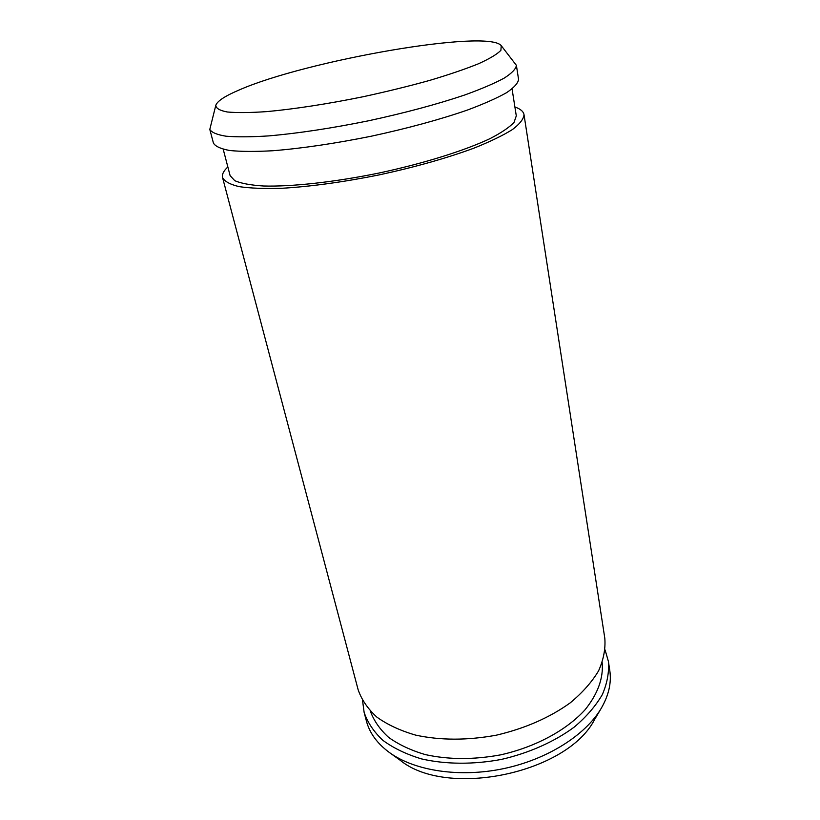 <?xml version="1.0" encoding="UTF-8"?>
<svg xmlns="http://www.w3.org/2000/svg" width="820" height="820" viewBox="0 0 820 820"><rect width="100%" height="100%" fill="white"/><g stroke="black" fill="none" stroke-linecap="round" stroke-linejoin="round"><path stroke-width="1.23" d="M239.481 89.851C306.157 60.588 487.715 28.679 501.235 45.664L500.907 50.297C497.258 54.13 489.837 58.599 478.634 63.704C465.319 69.075 448.919 74.671 429.434 80.473C408.565 86.254 386.415 91.686 362.973 96.77C327.723 103.955 293.939 109.142 266.848 111.602C250.202 112.75 237.021 112.873 227.294 111.992C219.75 110.556 215.926 108.322 215.814 105.288C217.31 101.034 225.203 95.889 239.481 89.851M501.235 45.664L516.395 65.354C515.954 68.911 511.895 73.164 504.218 78.105C494.419 83.384 481.227 89.021 464.622 95.028C436.824 104.376 404.629 112.996 368.016 120.899C331.3 128.309 298.337 133.301 269.124 135.874C251.514 137.012 237.164 137.124 226.064 136.212C217.054 134.757 211.632 132.481 209.807 129.406L215.814 105.288M516.395 65.354L518.558 79.325C518.148 83.097 514.15 87.555 506.545 92.701C496.828 98.164 483.728 103.966 467.246 110.116C439.633 119.638 407.622 128.34 371.214 136.222C334.693 143.572 301.883 148.42 272.763 150.747C255.204 151.71 240.875 151.628 229.784 150.511C220.754 148.85 215.301 146.37 213.425 143.07L209.807 129.406M512.069 88.939L516.292 115.876L514.037 122.364C509.404 127.325 501.389 132.758 489.981 138.652C464.54 150.675 423.417 163.549 378.912 173.051C334.324 182.163 291.489 186.837 263.363 185.996C250.551 185.156 241.029 183.393 234.797 180.707L230.123 175.664L223.224 149.291M514.898 106.989C520.392 108.896 523.437 111.448 524.011 114.656C523.693 118.961 519.839 123.933 512.418 129.56C502.906 135.495 490.053 141.696 473.857 148.184C446.726 158.168 415.197 167.065 379.291 174.875C343.262 182.091 310.811 186.56 281.947 188.282C264.511 188.815 250.254 188.272 239.163 186.642C230.102 184.459 224.577 181.445 222.568 177.622C221.81 174.455 223.573 170.909 227.847 166.962M524.011 114.656L604.811 638.247C605.642 648.774 603.561 659.639 598.579 670.852C591.886 682.025 582.446 692.695 570.238 702.842C549.615 717.674 524.984 728.457 496.346 735.181C467.41 740.48 440.524 740.47 415.689 735.13C400.437 730.712 387.511 724.726 376.913 717.151C367.862 708.88 361.599 699.757 358.145 689.774L222.568 177.622M602.177 662.673C603.52 678.15 597.821 693.843 585.08 709.751C566.518 730.23 535.388 747.112 500.466 754.892C473.55 759.822 448.458 759.72 425.201 754.574C410.871 750.331 398.663 744.591 388.577 737.344C379.916 729.431 373.838 720.678 370.343 711.104M605.098 649.952L608.389 661.381C609.25 672.123 607.241 683.173 602.351 694.55C595.771 705.897 586.464 716.69 574.42 726.95C554.638 741.628 529.177 753.026 501.409 759.412C473.406 764.681 445.516 764.424 421.5 758.9C406.361 754.318 393.508 748.147 382.94 740.388C373.91 731.922 367.637 722.594 364.131 712.416L362.563 700.618M608.389 661.381L609.752 670.258C611.659 682.547 608.799 695.268 601.183 708.408C585.367 735.232 547.165 759.525 503.347 768.688C459.518 777.831 414.787 770.861 389.551 752.627C377.313 743.627 369.605 733.121 366.427 721.098L364.131 712.416M601.183 708.408L594.561 719.57C567.266 773.362 446.644 798.557 400.098 760.191L389.551 752.627"/></g></svg>
